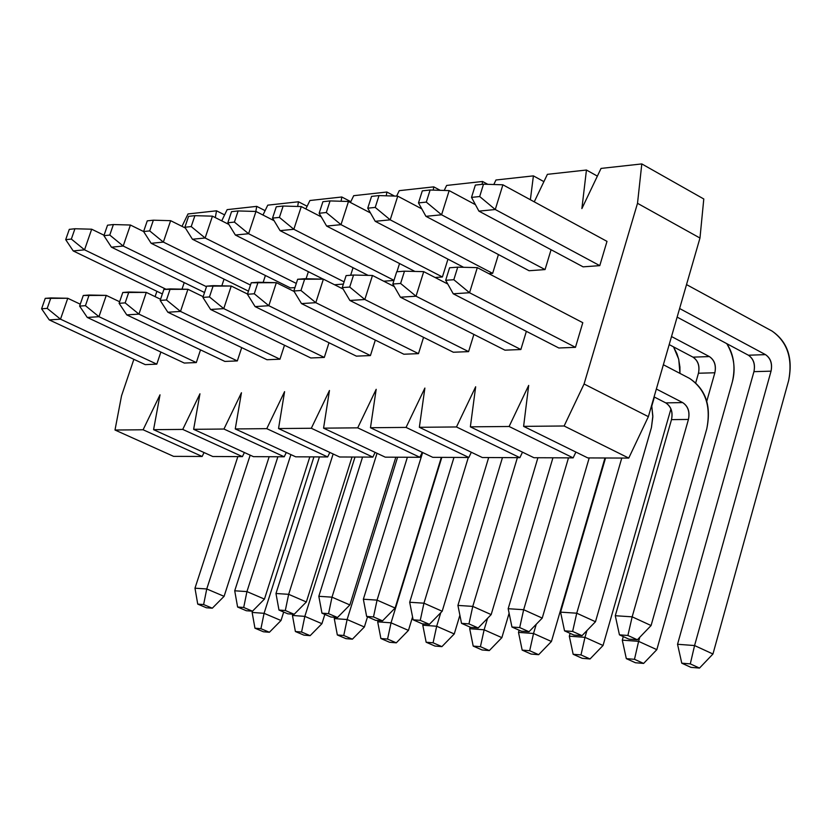 <?xml version="1.0" encoding="UTF-8"?>
<svg xmlns="http://www.w3.org/2000/svg" width="832" height="832" viewBox="0 0 832 832"><rect width="100%" height="100%" fill="white"/><g stroke="black" fill="none" stroke-linecap="round" stroke-linejoin="round"><path stroke-width="1.25" d="M71.344 239.065L74.932 228.748L69.285 229.362L65.697 239.658L71.344 239.065L65.697 239.658L73.226 250.942L84.542 249.829L71.344 239.065L84.542 249.829L91.686 229.206L74.932 228.748L71.344 239.065M69.285 229.362L74.932 228.748L91.686 229.206L104.062 235.248L91.686 229.206L84.542 249.829L73.226 250.942L65.697 239.658L69.285 229.362M252.138 612.425L252.564 611.104L252.138 612.425L254.956 628.202L263.422 631.769L269.402 632.268L263.422 631.769L254.956 628.202L260.926 628.69L254.956 628.202L252.138 612.425L264.077 613.319L281.008 620.516L283.691 612.05L281.008 620.516L269.402 632.268L260.926 628.69L264.077 613.319L252.138 612.425M162.354 293.935L73.226 250.942L162.354 293.935M165.984 289.224L84.542 249.829L165.984 289.224M313.934 456.893L264.077 613.319L313.934 456.893M264.077 613.319L260.926 628.69L269.402 632.268L281.008 620.516L264.077 613.319M109.772 235.061L113.391 224.546L107.536 225.191L103.917 235.674L109.772 235.061L103.917 235.674L111.446 247.187L123.198 246.033L109.772 235.061L123.198 246.033L130.406 225.025L113.391 224.546L109.772 235.061M107.536 225.191L113.391 224.546L130.406 225.025L143.614 231.535L130.406 225.025L123.198 246.033L111.446 247.187L103.917 235.674L107.536 225.191M292.448 615.451L292.843 614.193L292.448 615.451L295.391 631.519L303.93 635.138L310.138 635.658L303.93 635.138L295.391 631.519L301.579 632.029L295.391 631.519L292.448 615.451L304.834 616.377L321.922 623.688L324.834 614.411L321.922 623.688L310.138 635.658L301.579 632.029L304.834 616.377L292.448 615.451M204.547 292.51L111.446 247.187L204.547 292.51M206.482 286.697L123.198 246.033L206.482 286.697M355.004 457.049L304.834 616.377L355.004 457.049M304.834 616.377L301.579 632.029L310.138 635.658L321.922 623.688L304.834 616.377M149.698 230.901L153.358 220.189L147.264 220.854L143.614 231.535L149.698 230.901L143.614 231.535L151.154 243.298L163.363 242.091L149.698 230.901L163.363 242.091L170.633 220.678L153.358 220.189L149.698 230.901M147.264 220.854L153.358 220.189L170.633 220.678L185.38 228.03L170.633 220.678L163.363 242.091L151.154 243.298L143.614 231.535L147.264 220.854M334.266 618.582L334.672 617.292L334.266 618.582L337.334 634.962L345.966 638.643L352.404 639.174L345.966 638.643L337.334 634.962L343.762 635.482L337.334 634.962L334.266 618.582L347.121 619.538L364.374 626.985L367.526 616.814L364.374 626.985L352.404 639.174L343.762 635.482L347.121 619.538L334.266 618.582M248.102 290.961L151.154 243.298L248.102 290.961M250.463 285.054L163.363 242.091L250.463 285.054M397.602 457.205L347.121 619.538L397.602 457.205M347.121 619.538L343.762 635.482L352.404 639.174L364.374 626.985L347.121 619.538M191.214 226.585L194.906 215.665L188.562 216.351L184.891 227.24L191.214 226.585L184.891 227.24L192.431 239.242L205.13 237.994L191.214 226.585L205.13 237.994L212.451 216.164L194.906 215.665L191.214 226.585M188.562 216.351L194.906 215.665L212.451 216.164L228.842 224.422L212.451 216.164L205.13 237.994L192.431 239.242L184.891 227.24L188.562 216.351M377.686 621.826L378.092 620.526L377.686 621.826L380.89 638.529L389.605 642.273L396.292 642.834L389.605 642.273L380.89 638.529L387.566 639.07L380.89 638.529L377.686 621.826L391.04 622.825L408.46 630.396L412.558 616.938L408.46 630.396L396.292 642.834L387.566 639.07L391.04 622.825L377.686 621.826M290.399 287.914L192.431 239.242L290.399 287.914L294.944 287.581L290.399 287.914M296.296 283.431L205.13 237.994L296.296 283.431M441.813 457.371L391.04 622.825L441.813 457.371M391.04 622.825L387.566 639.07L396.292 642.834L408.46 630.396L391.04 622.825M234.416 222.082L238.129 210.943L231.535 211.661L227.833 222.768L234.416 222.082L227.833 222.768L235.362 235.03L248.591 233.73L234.416 222.082L248.591 233.73L255.965 211.463L238.129 210.943L234.416 222.082M231.535 211.661L238.129 210.943L255.965 211.463L274.102 220.698L255.965 211.463L248.591 233.73L235.362 235.03L227.833 222.768L231.535 211.661M422.791 625.206L423.197 623.875L422.791 625.206L426.15 642.231L434.938 646.048L441.896 646.63L434.938 646.048L426.15 642.231L433.087 642.803L426.15 642.231L422.791 625.206L436.675 626.246L454.251 633.953L459.888 615.222L454.251 633.953L441.896 646.63L433.087 642.803L436.675 626.246L422.791 625.206M323.222 279.146L235.362 235.03L323.222 279.146M344.094 281.85L248.591 233.73L344.094 281.85M440.783 612.674L436.675 626.246L440.783 612.674M436.675 626.246L433.087 642.803L441.896 646.63L454.251 633.953L436.675 626.246M279.406 217.402L283.15 206.034L276.276 206.783L272.542 218.109L279.406 217.402L272.542 218.109L280.072 230.641L293.842 229.289L279.406 217.402L293.842 229.289L301.278 206.575L283.15 206.034L279.406 217.402M276.276 206.783L283.15 206.034L301.278 206.575L321.256 216.871L301.278 206.575L293.842 229.289L280.072 230.641L272.542 218.109L276.276 206.783M469.695 628.711L470.163 627.151L469.695 628.711L473.2 646.09L482.082 649.969L489.31 650.572L482.082 649.969L473.2 646.09L480.428 646.682L473.2 646.09L469.695 628.711L484.13 629.793L501.873 637.645L509.111 613.246L501.873 637.645L489.31 650.572L480.428 646.682L484.13 629.793L469.695 628.711M368.15 275.382L280.072 230.641L368.15 275.382M393.994 280.332L293.842 229.289L393.994 280.332M487.552 618.322L484.13 629.793L487.552 618.322M484.13 629.793L480.428 646.682L489.31 650.572L501.873 637.645L484.13 629.793M326.3 212.514L330.065 200.918L322.91 201.698L319.145 213.262L326.3 212.514L319.145 213.262L326.643 226.075L341.006 224.661L326.3 212.514L341.006 224.661L348.494 201.479L330.065 200.918L326.3 212.514M322.91 201.698L330.065 200.918L348.494 201.479L370.448 212.93L348.494 201.479L341.006 224.661L326.643 226.075L319.145 213.262L322.91 201.698M518.502 632.372L519.137 630.219L518.502 632.372L522.174 650.104L531.128 654.056L538.658 654.68L531.128 654.056L522.174 650.104L529.682 650.718L522.174 650.104L518.502 632.372L533.53 633.495L551.429 641.482L604.978 457.985L551.429 641.482L538.658 654.68L529.682 650.718L533.53 633.495L518.502 632.372M414.908 271.43L326.643 226.075L414.908 271.43M442.406 276.973L341.006 224.661L442.406 276.973L435.094 277.493L442.406 276.973L447.97 259.158L442.406 276.973M536.234 624.281L533.53 633.495L536.234 624.281M533.53 633.495L529.682 650.718L538.658 654.68L551.429 641.482L533.53 633.495M375.222 207.418L379.018 195.582L371.54 196.394L367.744 208.198L375.222 207.418L367.744 208.198L375.222 221.302L390.208 219.835L375.222 207.418L390.208 219.835L397.748 196.165L379.018 195.582L375.222 207.418M371.54 196.394L379.018 195.582L397.748 196.165L421.793 208.874L397.748 196.165L390.208 219.835L375.222 221.302L367.744 208.198L371.54 196.394M569.317 636.178L570.138 633.36L569.317 636.178L573.165 654.285L582.202 658.31L590.044 658.965L582.202 658.31L573.165 654.285L580.996 654.93L573.165 654.285L569.317 636.178L584.979 637.343L603.044 645.486L670.935 408.918L603.044 645.486L590.044 658.965L580.996 654.93L584.979 637.343L569.317 636.178M463.611 267.301L375.222 221.302L463.611 267.301M492.648 273.354L390.208 219.835L492.648 273.354L488.8 273.634L492.648 273.354L498.43 254.561L492.648 273.354M654.389 397.051L651.83 405.902L654.389 397.051M586.924 630.594L584.979 637.343L586.924 630.594M679.962 373.402L678.766 359.538L676.988 353.798L673.546 346.892L678.631 359.008L679.921 366.995L679.962 373.402M584.979 637.343L580.996 654.93L590.044 658.965L603.044 645.486L584.979 637.343M426.296 202.103L430.113 190.008L422.302 190.861L418.486 202.914L426.296 202.103L418.486 202.914L425.932 216.33L441.574 214.791L426.296 202.103L441.574 214.791L449.166 190.611L430.113 190.008L426.296 202.103M422.302 190.861L430.113 190.008L449.166 190.611L475.436 204.682L449.166 190.611L441.574 214.791L425.932 216.33L418.486 202.914L422.302 190.861M622.284 640.141L623.293 636.594L622.284 640.141L626.319 658.642L635.44 662.74L643.614 663.426L635.44 662.74L626.319 658.642L634.483 659.308L626.319 658.642L622.284 640.141L638.612 641.358L656.833 649.657L732.326 381.961C735.883 368.888 734.032 356.117 726.773 343.658C733.845 354.286 735.696 367.058 732.326 381.961L656.833 649.657L643.614 663.426L634.483 659.308L638.612 641.358L622.284 640.141M695.729 382.782L698.454 373.235C699.868 366.028 698.038 360.662 692.983 357.146L669.188 344.594L692.983 357.146L709.363 356.574L671.518 336.534L709.363 356.574C714.438 360.121 716.269 365.518 714.854 372.767L706.722 401.43L714.854 372.767L698.454 373.235L695.729 382.782M529.1 270.733L425.932 216.33L529.1 270.733L545.054 269.578L441.574 214.791L545.054 269.578L529.1 270.733M639.766 637.291L638.612 641.358L639.766 637.291M692.983 357.146C698.142 360.61 699.962 365.966 698.454 373.235L714.854 372.767C716.373 365.456 714.542 360.058 709.363 356.574L692.983 357.146M638.612 641.358L634.483 659.308L643.614 663.426L656.833 649.657L638.612 641.358M479.679 196.539L483.517 184.184L475.353 185.068L471.515 197.392L479.679 196.539L471.515 197.392L478.91 211.13L495.269 209.518L479.679 196.539L495.269 209.518L502.902 184.808L483.517 184.184L479.679 196.539M475.353 185.068L483.517 184.184L502.902 184.808L606.996 241.374L502.902 184.808L495.269 209.518L478.91 211.13L471.515 197.392L475.353 185.068M686.514 284.596L772.075 331.084L686.514 284.596M677.539 644.28L753.938 371.654C755.352 364.291 753.501 358.821 748.405 355.222L677.123 317.106L748.405 355.222L765.492 354.63L679.609 308.516L765.492 354.63C770.598 358.249 772.45 363.761 771.046 371.166L694.574 645.549L712.951 654.004L788.642 380.557C792.844 358.467 787.322 341.973 772.075 331.084C787.623 341.806 793.146 358.29 788.642 380.557L712.951 654.004L699.504 668.075L690.966 667.368L699.504 668.075L690.3 663.884L681.772 663.187L690.966 667.368L681.772 663.187L690.3 663.884L694.574 645.549L677.539 644.28L681.772 663.187L677.539 644.28L694.574 645.549L771.046 371.166L753.938 371.654L677.539 644.28M583.107 266.843L478.91 211.13L583.107 266.843L599.778 265.637L495.269 209.518L599.778 265.637L583.107 266.843M748.405 355.222C753.605 358.758 755.456 364.239 753.938 371.654L771.046 371.166C772.554 363.698 770.702 358.186 765.492 354.63L748.405 355.222M694.574 645.549L690.3 663.884L699.504 668.075L712.951 654.004L694.574 645.549M47.206 308.381L50.846 297.929L45.24 298.355L41.6 308.776L47.206 308.381L41.6 308.776L49.254 319.904L60.507 319.176L47.206 308.381L60.507 319.176L67.756 298.272L50.846 297.929L47.206 308.381M45.24 298.355L67.756 298.272L80.267 304.19L67.756 298.272L60.507 319.176L49.254 319.904L41.6 308.776L45.24 298.355M194.979 588.193L237.848 456.602L194.979 588.193L197.735 604.115L206.409 607.766L212.306 608.202L206.409 607.766L197.735 604.115L203.622 604.552L197.735 604.115L194.979 588.193L206.752 588.962L224.089 596.336L269.162 456.726L224.089 596.336L212.306 608.202L203.622 604.552L206.752 588.962L194.979 588.193M145.236 364.624L49.254 319.904L145.236 364.624L156.801 364.156L60.507 319.176L156.801 364.156L145.236 364.624M250.182 455.166L206.752 588.962L250.182 455.166M206.752 588.962L203.622 604.552L212.306 608.202L224.089 596.336L206.752 588.962M85.436 305.687L89.107 295.038L83.273 295.474L79.602 306.093L85.436 305.687L79.602 306.093L87.277 317.45L98.966 316.69L85.436 305.687L98.966 316.69L106.267 295.391L89.107 295.038L85.436 305.687M83.273 295.474L106.267 295.391L119.631 301.756L106.267 295.391L98.966 316.69L87.277 317.45L79.602 306.093L83.273 295.474M234.718 590.793L277.888 456.758L234.718 590.793L237.598 607.027L246.355 610.74L252.481 611.187L246.355 610.74L237.598 607.027L243.703 607.464L237.598 607.027L234.718 590.793L246.938 591.594L264.451 599.092L309.837 456.872L264.451 599.092L252.481 611.187L243.703 607.464L246.938 591.594L234.718 590.793M184.298 363.054L87.277 317.45L184.298 363.054L196.31 362.575L98.966 316.69L196.31 362.575L184.298 363.054M290.898 454.605L246.938 591.594L290.898 454.605M246.938 591.594L243.703 607.464L252.481 611.187L264.451 599.092L246.938 591.594M125.154 302.89L128.856 292.022L122.793 292.49L119.101 303.316L125.154 302.89L119.101 303.316L126.776 314.891L138.934 314.111L125.154 302.89L138.934 314.111L146.297 292.396L128.856 292.022L125.154 302.89M122.793 292.49L146.297 292.396L160.555 299.26L146.297 292.396L138.934 314.111L126.776 314.891L119.101 303.316L122.793 292.49M275.974 593.497L319.436 456.914L275.974 593.497L278.98 610.043L287.82 613.818L294.174 614.286L287.82 613.818L278.98 610.043L285.314 610.501L278.98 610.043L275.974 593.497L288.652 594.329L306.353 601.962L352.03 457.038L306.353 601.962L294.174 614.286L285.314 610.501L288.652 594.329L275.974 593.497M224.858 361.421L126.776 314.891L224.858 361.421L237.328 360.922L138.934 314.111L237.328 360.922L224.858 361.421M333.143 453.981L288.652 594.329L333.143 453.981M288.652 594.329L285.314 610.501L294.174 614.286L306.353 601.962L288.652 594.329M166.473 299.978L170.206 288.902L163.894 289.38L160.17 300.414L166.473 299.978L160.17 300.414L167.856 312.239L180.492 311.418L166.473 299.978L180.492 311.418L187.918 289.286L170.206 288.902L166.473 299.978M163.894 289.38L187.918 289.286L203.154 296.681L187.918 289.286L180.492 311.418L167.856 312.239L160.17 300.414L163.894 289.38M318.822 596.305L362.565 457.07L318.822 596.305L321.963 613.174L330.897 617.011L337.501 617.51L330.897 617.011L321.963 613.174L328.546 613.652L321.963 613.174L318.822 596.305L331.999 597.168L349.866 604.937L395.834 457.205L349.866 604.937L337.501 617.51L328.546 613.652L331.999 597.168L318.822 596.305M266.989 359.726L167.856 312.239L266.989 359.726L279.958 359.206L180.492 311.418L279.958 359.206L266.989 359.726M377.031 453.284L331.999 597.168L377.031 453.284M331.999 597.168L328.546 613.652L337.501 617.51L349.866 604.937L331.999 597.168M209.466 296.941L213.231 285.646L206.669 286.146L202.904 297.409L209.466 296.941L202.904 297.409L210.59 309.473L223.756 308.62L209.466 296.941L223.756 308.62L231.244 286.042L213.231 285.646L209.466 296.941M206.669 286.146L231.244 286.042L247.51 294.029L231.244 286.042L223.756 308.62L210.59 309.473L202.904 297.409L206.669 286.146M363.355 599.227L407.378 457.246L363.355 599.227L366.642 616.429L375.669 620.339L382.533 620.849L375.669 620.339L366.642 616.429L373.495 616.928L366.642 616.429L363.355 599.227L377.062 600.122L395.106 608.026L441.345 457.371L395.106 608.026L382.533 620.849L373.495 616.928L377.062 600.122L363.355 599.227M310.804 357.968L210.59 309.473L310.804 357.968L324.293 357.427L223.756 308.62L324.293 357.427L310.804 357.968M422.635 452.514L377.062 600.122L422.635 452.514M377.062 600.122L373.495 616.928L382.533 620.849L395.106 608.026L377.062 600.122M254.27 293.779L258.055 282.256L251.222 282.776L247.426 294.268L254.27 293.779L247.426 294.268L255.102 306.602L268.819 305.708L254.27 293.779L268.819 305.708L276.359 282.672L258.055 282.256L254.27 293.779M251.222 282.776L276.359 282.672L294.143 291.491L276.359 282.672L268.819 305.708L255.102 306.602L247.426 294.268L251.222 282.776M409.687 602.254L453.97 457.423L409.687 602.254L413.13 619.819L422.24 623.802L429.385 624.333L422.24 623.802L413.13 619.819L420.264 620.339L413.13 619.819L409.687 602.254L423.946 603.19L442.177 611.25L488.675 457.548L442.177 611.25L429.385 624.333L420.264 620.339L423.946 603.19L409.687 602.254M356.387 356.138L255.102 306.602L356.387 356.138L370.427 355.576L268.819 305.708L370.427 355.576L356.387 356.138M468.312 457.475L423.946 603.19L468.312 457.475M423.946 603.19L420.264 620.339L429.385 624.333L442.177 611.25L423.946 603.19M300.966 290.493L304.793 278.72L297.658 279.261L293.831 290.992L300.966 290.493L293.831 290.992L301.496 303.597L315.796 302.671L300.966 290.493L315.796 302.671L323.398 279.146L304.793 278.72L300.966 290.493M297.658 279.261L323.398 279.146L343.138 289.058L323.398 279.146L315.796 302.671L301.496 303.597L293.831 290.992L297.658 279.261M457.922 605.415L502.455 457.6L457.922 605.415L461.521 623.345L470.725 627.401L478.171 627.952L470.725 627.401L461.521 623.345L468.957 623.886L461.521 623.345L457.922 605.415L472.774 606.393L491.171 614.598L537.919 457.735L491.171 614.598L478.171 627.952L468.957 623.886L472.774 606.393L457.922 605.415M403.863 354.224L301.496 303.597L403.863 354.224L418.486 353.642L315.796 302.671L418.486 353.642L403.863 354.224M517.379 457.662L472.774 606.393L517.379 457.662M472.774 606.393L468.957 623.886L478.171 627.952L491.171 614.598L472.774 606.393M349.7 287.05L353.558 275.038L346.102 275.6L342.254 287.581L349.7 287.05L342.254 287.581L349.887 300.466L364.822 299.51L349.7 287.05L364.822 299.51L372.476 275.475L353.558 275.038L349.7 287.05M346.102 275.6L353.558 275.038L372.476 275.475L394.295 286.572L372.476 275.475L364.822 299.51L349.887 300.466L342.254 287.581L346.102 275.6M508.175 608.712L552.937 457.787L508.175 608.712L511.95 627.016L521.248 631.155L529.006 631.727L521.248 631.155L511.95 627.016L519.698 627.578L511.95 627.016L508.175 608.712L523.661 609.721L542.235 618.093L589.202 457.933L542.235 618.093L529.006 631.727L519.698 627.578L523.661 609.721L508.175 608.712M453.336 352.238L349.887 300.466L453.336 352.238L468.593 351.624L364.822 299.51L468.593 351.624L453.336 352.238M568.495 457.85L523.661 609.721L568.495 457.85M523.661 609.721L519.698 627.578L529.006 631.727L542.235 618.093L523.661 609.721M400.608 283.462L404.487 271.18L396.698 271.773L392.829 284.014L400.608 283.462L392.829 284.014L400.421 297.201L416.021 296.202L400.608 283.462L416.021 296.202L423.727 271.648L404.487 271.18L400.608 283.462M396.698 271.773L404.487 271.18L423.727 271.648L447.772 284.024L423.727 271.648L416.021 296.202L400.421 297.201L392.829 284.014L396.698 271.773M560.581 612.144L605.55 457.985L560.581 612.144L564.543 630.854L573.924 635.066L582.026 635.669L573.924 635.066L564.543 630.854L572.634 631.436L564.543 630.854L560.581 612.144L576.742 613.205L595.483 621.733L651.394 427.731L652.839 416.021L651.674 405.205L652.829 416.988L651.435 427.544L595.483 621.733L582.026 635.669L572.634 631.436L576.742 613.205L560.581 612.144M504.951 350.168L400.421 297.201L504.951 350.168L520.863 349.523L416.021 296.202L520.863 349.523L504.951 350.168M621.774 458.047L576.742 613.205L621.774 458.047M576.742 613.205L572.634 631.436L582.026 635.669L595.483 621.733L576.742 613.205M453.825 279.718L457.725 267.155L449.582 267.769L445.682 280.29L453.825 279.718L445.682 280.29L453.242 293.79L469.55 292.739L453.825 279.718L469.55 292.739L477.308 267.634L457.725 267.155L453.825 279.718M449.582 267.769L457.725 267.155L477.308 267.634L582.795 322.691L477.308 267.634L469.55 292.739L453.242 293.79L445.682 280.29L449.582 267.769M663.364 364.738L689.593 378.425L663.364 364.738M615.285 615.722L671.497 419.63C672.984 412.09 671.07 406.505 665.756 402.886L654.077 396.895L665.756 402.886L682.677 402.594L656.354 389.022L682.677 402.594C688.002 406.234 689.926 411.85 688.438 419.442L632.164 616.834L651.082 625.539L706.774 428.834C711.194 406.182 705.463 389.386 689.593 378.425C705.775 389.199 711.506 406.006 706.774 428.834L651.082 625.539L637.364 639.777L628.909 639.153L637.364 639.777L627.89 635.471L619.445 634.847L628.909 639.153L619.445 634.847L627.89 635.471L632.164 616.834L615.285 615.722L619.445 634.847L615.285 615.722L632.164 616.834L688.438 419.442L671.497 419.63L615.285 615.722M558.834 347.994L453.242 293.79L558.834 347.994L575.463 347.329L469.55 292.739L575.463 347.329L582.795 322.691L575.463 347.329L558.834 347.994M665.756 402.886C671.174 406.442 673.088 412.027 671.497 419.63L688.438 419.442C690.03 411.788 688.106 406.172 682.677 402.594L665.756 402.886M632.164 616.834L627.89 635.471L637.364 639.777L651.082 625.539L632.164 616.834M202.145 456.466L173.597 456.362L202.145 456.466L204.038 452.546L202.145 456.466L143.104 429.77L160.014 394.826L153.577 429.676L182.749 429.416L199.95 393.806L193.638 429.312L223.943 429.042L241.446 392.746L235.258 428.938L266.77 428.657L284.586 391.643L278.533 428.553L311.324 428.262L329.462 390.499L323.565 428.147L357.708 427.846L376.189 389.303L370.469 427.731L406.058 427.409L424.882 388.066L419.359 427.294L456.477 426.962L475.665 386.766L470.361 426.837L509.111 426.494L528.684 385.414L523.609 426.358L564.117 425.994L584.074 383.999L637.51 203.31L641.805 163.925L601.047 168.418L581.88 208.603L586.446 170.03L547.394 174.335L534.248 201.843L547.394 174.335L586.446 170.03L597.366 176.114L586.446 170.03L581.88 208.603L601.047 168.418L641.805 163.925L703.789 198.983L699.972 238.035L648.367 416.666L628.753 458.078L587.808 457.922L628.753 458.078L648.367 416.666L699.972 238.035L703.789 198.983L641.805 163.925L637.51 203.31L699.972 238.035L637.51 203.31L584.074 383.999L648.367 416.666L584.074 383.999L564.117 425.994L628.753 458.078L564.117 425.994L523.609 426.358L587.808 457.922L523.609 426.358L528.684 385.414L509.111 426.494L573.144 457.87L533.936 457.725L573.144 457.87L575.9 452.067L573.144 457.87L509.111 426.494L470.361 426.837L533.936 457.725L470.361 426.837L475.665 386.766L456.477 426.962L519.886 457.662L482.31 457.527L519.886 457.662L522.496 452.171L519.886 457.662L456.477 426.962L419.359 427.294L482.31 457.527L419.359 427.294L424.882 388.066L406.058 427.409L468.842 457.475L432.796 457.34L468.842 457.475L471.328 452.254L468.842 457.475L406.058 427.409L370.469 427.731L432.796 457.34L370.469 427.731L376.189 389.303L357.708 427.846L419.869 457.288L385.268 457.163L419.869 457.288L422.24 452.327L419.869 457.288L357.708 427.846L323.565 428.147L385.268 457.163L323.565 428.147L329.462 390.499L311.324 428.262L372.85 457.111L339.602 456.986L372.85 457.111L375.118 452.39L372.85 457.111L311.324 428.262L278.533 428.553L339.602 456.986L278.533 428.553L284.586 391.643L266.77 428.657L327.673 456.945L295.703 456.82L327.673 456.945L329.836 452.442L327.673 456.945L266.77 428.657L235.258 428.938L295.703 456.82L235.258 428.938L241.446 392.746L223.943 429.042L284.222 456.778L253.458 456.664L284.222 456.778L286.291 452.483L284.222 456.778L223.943 429.042L193.638 429.312L253.458 456.664L193.638 429.312L199.95 393.806L182.749 429.416L242.414 456.622L212.784 456.508L242.414 456.622L244.39 452.514L242.414 456.622L182.749 429.416L153.577 429.676L212.784 456.508L153.577 429.676L160.014 394.826L143.104 429.77L202.145 456.466M530.369 199.732L533.406 175.874L495.966 180.003L493.802 184.517L495.966 180.003L533.406 175.874L543.899 181.636L533.406 175.874L530.369 199.732M482.165 184.33L482.55 181.48L446.628 185.442L444.215 190.455L446.628 185.442L482.55 181.48L487.791 184.319L482.55 181.48L482.165 184.33M433.274 190.102L433.742 186.857L399.246 190.663L396.614 196.123L399.246 190.663L433.742 186.857L440.232 190.33L433.742 186.857L433.274 190.102M386.287 195.801L386.87 192.026L353.704 195.686L350.428 202.488L353.704 195.686L386.87 192.026L394.503 196.061L386.87 192.026L386.287 195.801M341.12 201.25L341.806 196.997L309.91 200.512L305.843 208.926L309.91 200.512L341.806 196.997L350.813 201.698L341.806 196.997L341.12 201.25M297.669 206.471L298.459 201.77L267.758 205.161L262.974 215.041L267.758 205.161L298.459 201.77L307.133 206.253L298.459 201.77L297.669 206.471M255.84 211.463L256.724 206.367L227.146 209.633L221.728 220.834L227.146 209.633L256.724 206.367L265.096 210.642L256.724 206.367L255.84 211.463M215.301 217.599L216.528 210.808L188.011 213.949L182 226.346L188.011 213.949L216.528 210.808L224.609 214.885L216.528 210.808L215.301 217.599M156.894 291.294L155.095 296.629L156.894 291.294M133.869 359.33L121.534 395.803L115.003 430.019L143.104 429.77L115.003 430.019L173.597 456.362L115.003 430.019L121.534 395.803L133.869 359.33M184.215 282.61L182.01 289.162L184.215 282.61M160.878 352.04L156.801 364.156L160.878 352.04M224.047 279.136L221.822 285.834L224.047 279.136M200.522 349.877L196.31 362.575L200.522 349.877M265.408 275.496L263.151 282.37L265.408 275.496M241.706 347.61L237.328 360.922L241.706 347.61M308.381 271.69L306.082 278.751L308.381 271.69M284.492 345.238L279.958 359.206L284.492 345.238M353.059 267.717L350.636 275.257L353.059 267.717M343.377 284.097L334.526 284.742L343.377 284.097M328.994 342.742L324.293 357.427L328.994 342.742M399.547 263.536L396.947 271.752L399.547 263.536M393.952 280.457L383.718 281.195L393.952 280.457M375.315 340.111L370.427 355.576L375.315 340.111M423.571 337.345L418.486 353.642L423.571 337.345M473.876 334.422L468.593 351.624L473.876 334.422M551.075 249.714L545.054 269.578L551.075 249.714M526.375 331.334L520.863 349.523L526.375 331.334M606.996 241.374L599.778 265.637L606.996 241.374"/></g></svg>
